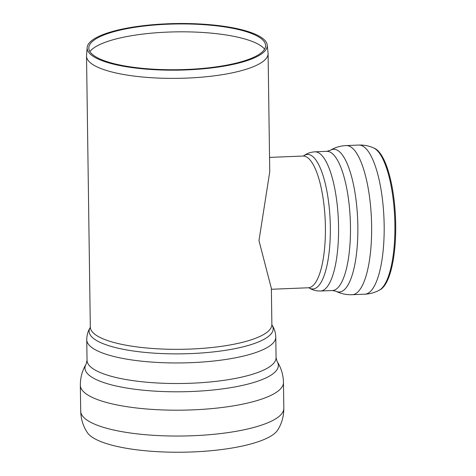 <?xml version="1.0" encoding="UTF-8"?>
<svg xmlns="http://www.w3.org/2000/svg" width="476" height="476" viewBox="0 0 476 476"><rect width="100%" height="100%" fill="white"/><g stroke="black" fill="none" stroke-linecap="round" stroke-linejoin="round"><path stroke-width="0.71" d="M90.244 327.512L90.309 327.072A90.791 23.497 -0.8 0 0 181.415 349.301A90.791 23.497 -0.8 0 0 271.873 324.537L271.368 288.438L258.968 240.636L269.743 171.86L268.089 53.58A90.791 23.497 -0.8 0 0 268.059 53.032L267.22 45.036A90.065 23.312 -0.8 0 0 263.174 38.782A90.065 23.312 -0.8 0 0 164.529 23.925A90.065 23.312 -0.8 0 0 87.156 47.552A90.065 23.312 -0.8 0 0 177.518 70.15A90.065 23.312 -0.8 0 0 267.22 45.036M80.7 411.145C80.926 419.1 83.151 426.264 87.382 432.636A96.485 24.972 -0.8 0 0 182.855 452.2A96.485 24.972 -0.8 0 0 277.74 429.977C281.798 423.491 283.821 416.268 283.821 408.307L283.464 382.454A101.572 26.287 -0.8 0 1 182.266 410.157A101.572 26.287 -0.8 0 1 80.337 385.292L80.7 411.145A101.572 26.287 -0.8 0 0 182.629 436.01A101.572 26.287 -0.8 0 0 283.821 408.307M87.156 47.552L86.543 55.567A90.791 23.497 -0.8 0 0 86.525 56.114A90.791 23.497 -0.8 0 0 177.637 78.344A90.791 23.497 -0.8 0 0 268.089 53.58M261.586 38.931A88.399 22.878 -0.8 0 0 164.761 24.347A88.399 22.878 -0.8 0 0 88.816 47.541A88.399 22.878 -0.8 0 0 177.512 69.716A88.399 22.878 -0.8 0 0 265.554 45.071A88.399 22.878 -0.8 0 0 261.586 38.931M264.596 49.123A89.131 23.068 -0.8 0 0 262.401 46.946A89.131 23.068 -0.8 0 0 172.592 31.94A89.131 23.068 -0.8 0 0 89.893 51.563M358.791 145.061A74.625 22.176 -92.3 0 1 364.545 147.298A74.625 22.176 -92.3 0 1 384.186 228.325A74.625 22.176 -92.3 0 1 364.854 294.186C370.048 293.942 374.88 292.597 379.348 290.152L380.259 289.658A71.477 21.242 -92.3 0 0 395.663 222.268A71.477 21.242 -92.3 0 0 376.915 149.839A71.477 21.242 -92.3 0 0 374.517 148.328L373.565 147.905C368.912 145.834 363.991 144.888 358.791 145.061L346.29 145.573M352.311 294.698A74.625 22.176 -92.3 0 0 352.389 294.692A74.625 22.176 -92.3 0 0 371.649 228.706A74.625 22.176 -92.3 0 0 352.008 147.81A74.625 22.176 -92.3 0 0 346.326 145.567A74.625 22.176 -92.3 0 0 346.254 145.573M332.438 290.527L335.83 291.193A71.436 21.23 -92.3 0 0 335.913 291.241A71.436 21.23 -92.3 0 0 357.672 219.793A71.436 21.23 -92.3 0 0 330.189 150.351A71.436 21.23 -92.3 0 0 330.106 150.398L326.786 151.344L314.874 151.826A69.651 20.7 -92.3 0 1 320.241 153.915A69.651 20.7 -92.3 0 1 338.573 229.533A69.651 20.7 -92.3 0 1 320.526 291.009L332.438 290.527A69.651 20.7 -92.3 0 0 350.485 229.051A69.651 20.7 -92.3 0 0 332.153 153.433A69.651 20.7 -92.3 0 0 326.786 151.344M277.08 361.427L276.068 357.702A94.522 24.466 -0.8 0 1 181.897 383.483A94.522 24.466 -0.8 0 1 87.043 360.338L86.132 364.092A96.711 25.032 -0.8 0 0 182.01 391.76A96.711 25.032 -0.8 0 0 277.08 361.427C281.126 367.698 283.256 374.707 283.464 382.454M87.043 360.338L86.751 339.781A94.522 24.466 -0.8 0 0 181.606 362.92A94.522 24.466 -0.8 0 0 275.782 337.139L276.068 357.702M90.261 327.476A92.035 23.818 -0.8 0 0 181.481 353.841A92.035 23.818 -0.8 0 0 271.933 324.935M308.942 287.843A67.318 20.004 -92.3 0 0 330.165 220.912A67.318 20.004 -92.3 0 0 303.581 155.926M308.972 287.855L308.335 287.772A65.92 19.587 -92.3 0 0 325.411 229.593A65.92 19.587 -92.3 0 0 308.061 158.02A65.92 19.587 -92.3 0 0 302.98 156.045L303.611 155.908M379.348 290.152A71.941 21.378 -92.3 0 0 394.848 222.322A71.941 21.378 -92.3 0 0 375.98 149.428A71.941 21.378 -92.3 0 0 373.565 147.905M86.132 364.092C82.265 370.477 80.331 377.539 80.337 385.292M90.345 327.333C87.989 330.957 86.793 335.104 86.751 339.781M271.844 324.799C274.295 328.357 275.61 332.468 275.782 337.139M271.873 324.537L271.945 324.977M90.309 327.072L86.525 56.114M308.823 287.766C312.244 290.003 316.147 291.08 320.526 291.009M303.468 156.009C306.699 153.504 310.501 152.112 314.874 151.826M302.98 156.045L269.541 157.401M308.335 287.772L271.38 289.271M364.854 294.186L352.347 294.698M335.913 291.241C341.036 293.793 346.528 294.941 352.389 294.692M330.189 150.351C335.086 147.387 340.465 145.799 346.326 145.567"/></g></svg>
